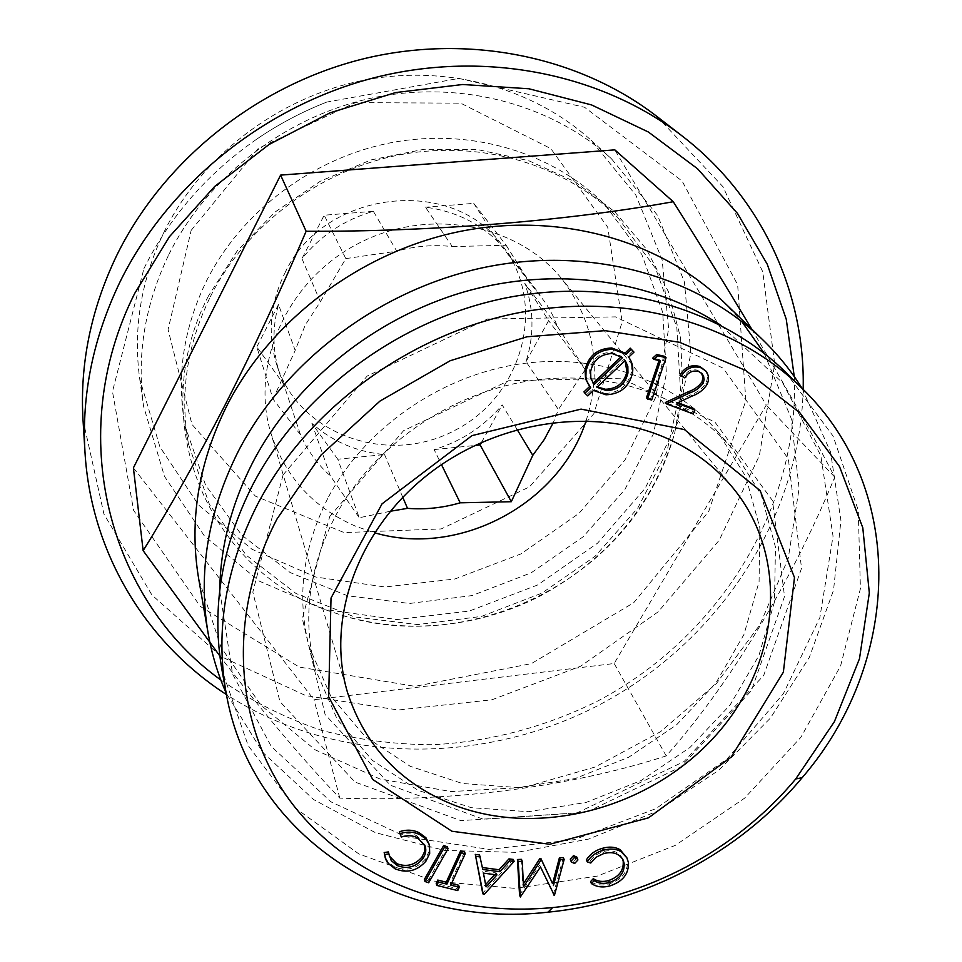 <?xml version="1.0" encoding="UTF-8"?>
<svg xmlns="http://www.w3.org/2000/svg" width="962" height="962" viewBox="0 0 962 962"><rect width="100%" height="100%" fill="white"/><g stroke="black" fill="none" stroke-linecap="round" stroke-linejoin="round"><path stroke-width="0.72" stroke-dasharray="4.81 3.61" d="M751.671 329.04C785.569 386.267 813.263 435.618 834.751 477.116C790.367 584.8 728.186 686.303 666.209 755.916C572.991 786.17 454.088 802.212 339.802 798.135C305.122 762.157 265.933 715.872 222.246 659.283M133.393 467.881L314.021 699.723L614.165 663.515L766.293 405.062L614.826 149.868M339.802 798.135L314.021 699.723M605.988 394.793L605.002 393.47L592.52 389.129L586.784 394.576L583.946 391.883M593.494 390.44L592.52 389.129M335.281 516.366C372.222 447.378 447.33 394.288 527.549 381.168C607.828 368.23 686.808 395.61 732.238 448.629L761.255 494.853L775.468 547.113L774.494 601.839L758.91 655.543L730.062 705.038L689.946 747.498L641.029 780.579L586.171 802.416L528.499 811.687L471.356 807.695L418.181 790.367L372.39 760.377L337.181 719.239L315.283 669.239C302.128 618.855 308.79 567.893 335.281 516.366M328.607 496.765C364.67 429.124 438.047 377.2 516.522 364.478C595.057 351.924 672.474 378.908 717.171 431.048L745.754 476.515L759.86 527.897L759.078 581.697L743.963 634.487L715.824 683.116L676.587 724.819L628.691 757.25L574.927 778.607L518.386 787.589L462.349 783.489L410.197 766.293L365.283 736.664L330.736 696.103L309.235 646.885C296.296 597.33 302.753 547.294 328.607 496.765M486.087 886.856L485.654 884.559M494.696 874.602L496.224 872.931L482.732 871.175L485.377 884.86M496.957 874.903L496.224 872.931M794.275 376.599C799.422 508.79 718.145 637.169 598.677 700.528C546.945 726.514 490.656 741.63 433.321 744.72C395.093 744.6 357.66 739.766 321.007 730.218C285.233 718.001 251.852 701.262 220.839 680.002M803.174 389.418C799.939 519.456 717.76 641.943 600.613 704.196C483.249 766.017 335.75 765.055 226.431 694.576M586.074 420.791C602.428 368.999 594.348 321.693 561.832 278.884C517.051 223.268 427.356 206.686 357.191 244.12C286.772 281.072 250.024 364.55 270.803 432.864C285.089 476.924 313.576 508.128 356.253 526.479L374.495 532.744M540.488 866.954L539.682 864.994L519.564 895.021M520.995 896.981L520.226 894.997M450.793 885.136L450.132 883.14L451.551 883.489M632.479 373.196L631.433 371.909C628.03 385.666 619.215 392.845 605.002 393.47M625.204 360.449L624.17 359.187L595.911 385.942L597.282 386.868M596.885 387.253L595.911 385.942M834.751 477.116L766.293 405.062M666.209 755.916L614.165 663.515M483.453 873.147L482.732 871.175M390.259 511.267L359.259 517.748L337.758 459.235L384.547 454.545C356.625 451.912 332.407 441.522 311.916 423.376L337.758 459.235M311.916 423.376L330.363 475.901L359.259 517.748M428.667 882.767L428.042 880.771L424.35 879.508M329.701 516.606L403.655 430.627L508.597 380.76L620.622 378.186L714.862 422.005L772.522 500.625L784.523 596.44L751.358 690.692L680.94 766.858L586.231 812.349L483.393 819.275L390.38 785.232L325.084 714.465L302.333 618.686L329.701 516.606M656.806 116.366L722.907 186.664L762.77 271.825L774.699 363.985L759.367 455.663L719.251 540.175L658.092 611.892L580.555 666.269L491.979 699.783L398.28 710.004L305.832 695.622L221.416 656.721L151.936 595.009L103.956 514.153L83.021 419.961M698.833 371.56L697.678 370.286C691.762 368.723 687.108 370.839 683.729 376.623L679.954 375.18M684.848 377.91L683.729 376.623M651.695 399.976L650.637 398.653L646.476 397.727M590.692 387.734L588.528 384.92M417.448 837.722L416.835 835.774C411.88 833.381 406.517 833.152 400.721 835.064L399.398 831.757M401.31 837.012L400.721 835.064M464.526 851.815L450.132 883.14M458.621 885.244L457.082 888.587L436.207 883.429M447.354 846.788L428.042 880.771M428.836 842.916L429.04 851.574L425.3 859.198C416.522 869.035 406.217 871.56 394.396 866.774L388.311 862.409L384.752 856.204M388.359 851.923L389.201 855.903M424.819 845.069L416.835 835.774M632.936 350.865L627.621 355.904C631.108 360.546 632.383 365.873 631.433 371.909M659.042 360.546L659.355 359.608L652.753 358.092M664.946 356.409L650.637 398.653M701.49 373.136L697.678 370.286M704.557 369.624C707.743 373.617 708.176 378.162 705.867 383.249C702.248 388.708 697.246 392.556 690.872 394.793L675.805 401.875L677.982 402.693M693.83 408.718L691.918 412.566L665.367 402.513M513.359 859.451L483.477 892.399L482.515 892.279M479.569 854.977L482.407 867.556M563.323 857.587L553.595 893.457L552.934 893.494L539.682 864.994M521.464 859.355L522.763 884.799L523.388 883.85M576.863 857.142L577.056 858.032L573.797 861.555L570.454 860.028M626.009 856L627.416 860.377C628.114 871.68 622.065 879.496 609.259 883.85C602.104 885.882 595.863 885.136 590.548 881.613M622.558 858.946L622.137 857.96C618.205 851.526 611.784 849.41 602.861 851.611L595.37 855.182L589.898 861.098L586.363 859.932M517.111 429.521L502.188 404.93C483.994 426.527 461.303 441.414 434.115 449.579L441.486 464.634M402.765 497.27L384.547 454.545M300.493 434.776L273.064 399.122L256.794 346.909L283.73 384.271L300.493 434.776C307.551 450.613 317.508 464.333 330.363 475.901M283.73 384.271L279.858 374.206C272.523 351.623 272.066 328.391 278.487 304.521L295.178 350.408L305.243 325.036L320.37 301.719L301.948 258.67C320.659 235.486 344.468 219.697 373.364 211.315L396.765 251.166C415.247 246.044 433.766 244.504 452.32 246.573L425.445 207.191C454.509 210.991 478.92 222.715 498.677 242.388L546.151 303.619L552.489 314.839L557.563 326.635L524.723 283.201C533.934 308.97 534.367 335.113 526.022 361.652L558.405 409.535L553.415 422.378M284.884 273.052C323.497 189.526 453.559 175 502.801 246.26C547.919 304.533 522.631 395.49 455.543 430.002C389.273 466.053 299.843 435.786 277.044 365.704C267.244 334.74 269.853 303.848 284.884 273.052M577.909 859.968L577.056 858.032M622.594 357.575L621.56 356.313L611.05 352.224C599.398 352.898 592.267 358.862 589.658 370.13L590.103 377.657L593.193 383.381M612.06 353.487L611.05 352.224M574.651 863.503L573.797 861.555M660.449 360.87L659.355 359.608M603.763 853.534L602.861 851.611M554.401 895.442L553.595 893.457M553.751 895.466L552.934 893.494M452.32 246.573L506.168 245.286L473.773 203.367L425.445 207.191M498.677 242.388L473.773 203.367M506.168 245.286L530.122 283.549M210.401 296.633C246.356 225.036 319.877 169.889 400.962 154.605C482.13 139.562 565.031 164.863 617.712 217.46L655.639 268.518L676.827 327.525L680.459 389.995L666.955 451.539L637.734 508.14L595.081 556.313L541.859 593.145L481.469 616.414L417.652 624.591L354.413 616.895L295.935 593.446L246.332 555.302L209.475 504.581L188.588 444.504C179.449 394.697 186.712 345.406 210.401 296.633M206.325 281.265C241.402 211.183 313.167 157.311 392.4 142.448C471.693 127.826 552.813 152.669 604.521 204.281L641.774 254.377L662.686 312.277L666.413 373.581L653.354 433.97L624.879 489.514L583.188 536.76L531.12 572.847L471.993 595.586L409.487 603.475L347.547 595.779L290.259 572.606L241.678 535.028L205.579 485.161L185.113 426.178C176.142 377.308 183.213 329.004 206.325 281.265M168.795 254.665C207.191 176.876 285.486 116.294 372.955 97.811C460.533 79.618 551.274 104.149 611.387 158.682L657.575 215.38L684.427 282.01L690.836 353.138L677.2 423.46L645.225 488.203L597.546 543.181L537.566 585.016L469.228 611.074L396.945 619.564L325.445 609.583L259.632 581.288L204.425 535.978L164.454 476.298L143.554 406.217C136.556 354.894 144.973 304.377 168.795 254.665M785.581 372.138L833.104 436.111L858.26 510.209L860.425 588.648L840.584 665.944L800.961 737.193L744.612 798.159L675.312 845.37L597.294 876.105L515.199 888.383L434.006 881.072L358.934 853.979L295.298 808.068L248.184 745.586L222.042 670.31M723.208 301.491L741.714 321.44M764.249 353.355L791.245 418.494L799.109 488.347L788.227 558.441L759.968 624.675L716.474 683.465L660.485 731.733L595.177 767.003L524.074 787.385L450.998 791.582L379.99 779.016L315.247 749.867L260.918 705.218L220.959 647.186L198.713 578.992M484.187 894.395L483.477 892.399M720.935 325.336L782.791 383.02L820.814 455.663L833.044 536.195L819.84 617.664L783.381 693.698L727.224 758.838L655.88 808.633L574.579 839.61L489.117 849.386L405.748 836.748L330.976 801.851L271.272 746.428L232.6 674.134L219.721 590.536M802.031 388.299L830.519 451.936L840.932 520.574L833.525 590.223L809.427 657.166L770.406 718.121L718.782 770.249L657.226 811.194L588.756 839.044L516.618 852.404L444.264 850.36L375.36 832.635L313.624 799.578L262.734 752.356L226.142 693.001M457.756 890.584L457.082 888.587M523.544 886.784L522.763 884.799M628.354 862.301L627.416 860.377M587.746 395.899L586.784 394.576M676.911 403.198L675.805 401.875M143.903 268.626C169.649 216.69 207.299 173.497 256.842 139.069C278.776 124.098 302.092 111.76 326.803 102.056L458.97 78.403L584.547 107.263L682.106 181.036L737.65 284.752L745.851 400.577L708.753 511.387L633.669 602.753L531.373 663.612L414.983 686.351L299.302 667.087L200.264 606.385L133.61 510.365L112.482 391.582L143.903 268.626M482.792 869.48L482.082 867.52M590.632 371.416L589.658 370.13M191.161 230.375L258.297 148.425L355.447 102.621L460.678 103.162L550.793 148.593L607.731 227.272L622.186 321.801L593.831 413.732L529.533 486.856L441.221 528.932L344.143 532.599L255.363 496.115L191.955 424.386L168.085 329.593L191.161 230.375M163.949 232.179C200.902 156.986 276.262 98.593 360.582 80.88C444.997 63.432 532.659 87.265 590.993 140.163L635.87 195.166L662.145 259.824L668.65 328.86L655.747 397.138L625.035 459.98L579.04 513.323L521.067 553.847L454.954 578.98L384.98 586.988L315.74 577.032L252.032 549.29L198.617 505.074L159.945 446.981L139.718 378.92C132.936 329.148 141.005 280.231 163.949 232.179M590.776 863.034L589.898 861.098M278.487 304.521L256.794 346.909M273.064 399.122L295.178 350.408M283.093 474.855L367.219 376.022L487.337 319.023L615.584 316.883L723.063 368.133L788.335 458.802L801.538 568.326L763.744 675.336L684.15 761.459L577.248 812.806L460.894 820.634L355.05 782.094L279.942 701.587L252.826 592.063L283.093 474.855M526.022 361.652L548.617 320.647L524.723 283.201M557.563 326.635L585.305 369.588L548.617 320.647M585.305 369.588L558.405 409.535M434.115 449.579L474.543 445.526M481.625 442.243L502.188 404.93M373.364 211.315L324.182 215.211L301.948 258.67M320.37 301.719L345.815 258.61L324.182 215.211M345.815 258.61L396.765 251.166M707.022 384.547L705.867 383.249M628.655 357.167L627.621 355.904M208.538 295.803C142.232 423.22 211.351 574.579 334.439 612.77C448.557 653.583 589.947 598.653 649.915 492.051C660.81 473.22 669.095 453.439 674.783 432.696L682.635 385.401L680.567 337.722L668.362 291.594L646.211 248.954L614.73 211.736L575.023 181.782L528.643 160.654L477.573 149.567L424.134 149.266L370.875 159.957L320.37 181.205L275.096 212.025L237.241 250.866L208.538 295.803M625.072 360.582L624.17 359.187M425.925 861.17L425.3 859.198M394.973 868.77L394.396 866.774M430.038 847.522L429.401 845.562M693.049 413.9L691.918 412.566M610.161 885.81L609.259 883.85M692.003 396.103L690.872 394.793M309.235 646.885L315.283 669.239M717.171 431.048L732.238 448.629M733.369 488.419L561.832 278.884M347.547 692.556L270.803 432.864M277.044 365.704L279.858 374.206M502.801 246.26L540.223 295.142M424.531 844.071L425.168 846.031M622.137 857.96L623.063 859.884M185.113 426.178L188.588 444.504M604.521 204.281L617.712 217.46M700.961 372.474L702.116 373.749M388.888 854.941L389.454 856.914M256.842 139.069C278.776 124.11 302.092 111.772 326.803 102.056M334.439 612.77C399.326 635.173 474.951 628.956 538.636 596.837C607.756 559.74 653.138 505.026 674.783 432.696M592.58 382.575L593.554 383.886M139.718 378.92L143.554 406.217M590.993 140.163L611.387 158.682"/><path stroke-width="1.44" d="M222.246 659.283L143.146 550.649L133.393 467.881L280.603 175.108L614.826 149.868L673.256 201.719C701.274 245.983 727.416 288.42 751.671 329.04M605.988 394.793L593.494 390.44L587.746 395.899L584.908 393.193L590.692 387.734L586.892 381.325L585.894 376.924L586.038 371.164L585.064 369.877C588.407 355.868 597.306 348.569 611.772 347.967L625.108 353.066L630.206 348.124L633.982 352.128L628.655 357.167C632.154 361.808 633.429 367.159 632.479 373.196C629.064 386.964 620.237 394.167 605.988 394.793M485.654 884.559L494.696 874.602M486.087 886.856L496.957 874.903L483.453 873.147L486.087 886.856M394.973 868.77L387.566 862.782L385.642 859.162L384.752 854.521L388.925 853.895L391.269 860.665L397.258 865.572C406.986 869.347 415.404 867.195 422.51 859.102C425.637 854.869 426.527 850.504 425.168 846.031L417.448 837.722C412.494 835.329 407.118 835.088 401.31 837.012L400 833.705C407.166 831.312 413.816 831.661 419.925 834.751L425.877 838.948L429.461 844.876L429.677 853.534L425.925 861.17C417.135 871.019 406.818 873.556 394.973 868.77M220.839 680.002C109.067 599.795 63.708 435.004 134.68 293.434L169.384 236.772L214.718 186.436L268.999 144.528L330.11 112.807L395.574 92.568L462.734 84.5L528.908 88.769L591.546 104.918L648.388 132.022L697.522 168.735L737.493 213.42L767.255 264.225L786.255 319.252L794.275 376.599M226.431 694.576C146.392 642.82 90.969 553.463 84.981 452.104C81.578 394.648 93.158 338.131 119.697 282.539C167.653 184.343 264.911 105.531 375.24 77.477C485.702 49.771 601.803 73.87 682.274 136.075C762.71 198.04 805.41 294.131 803.174 389.418M374.495 532.744C458.621 557.671 559.355 504.365 586.074 420.791M457.046 806.204C402.008 785.232 365.512 747.354 347.547 692.556C325.974 620.55 356.818 531.204 426.611 475.613C496.296 419.961 596.356 405.784 668.963 439.273C694.841 451.262 716.305 467.64 733.369 488.419C790.379 558.381 779.761 664.273 715.728 735.461C651.935 806.95 542.929 837.541 457.046 806.204M540.488 866.954L520.322 897.017L518.193 861.483L517.424 859.523L521.464 859.355L522.234 861.303L523.544 886.784L540.68 860.521L539.874 858.573L540.897 858.537L552.609 883.645L559.403 857.755L563.323 857.587L564.153 859.523L554.401 895.442L540.488 866.954M451.551 883.489L458.621 885.244L459.295 887.241L457.756 890.584L436.856 885.425L438.395 882.058L437.746 880.062L446.248 882.178L460.642 850.829L464.526 851.815L465.223 853.775L450.793 885.136L459.295 887.241M625.204 360.449L596.885 387.253L606.481 390.584C618.109 390.091 625.252 384.223 627.946 372.979L627.837 366.342L625.204 360.449M482.515 892.279L475.3 854.412L479.569 854.977L482.792 869.48L499.819 871.704L499.074 869.744L508.97 858.874L513.359 859.451L514.117 861.399L484.187 894.395L483.225 894.275L482.515 892.279M483.225 894.275L475.3 854.412M277.068 518.891L321.043 455.026L379.99 401.07L450.168 360.75L526.923 336.796L605.098 330.639L679.593 342.304L745.803 370.526L799.999 412.975L839.513 466.558L862.794 527.765L869.323 592.989L859.487 658.693L834.403 721.644L795.73 778.955C736.146 850.528 645.358 898.568 552.657 907.563C451.875 917.339 351.346 880.098 292.905 804.605C234.944 729.088 225.481 617.388 277.068 518.891M257.672 504.124C306.83 410.137 406.998 335.546 516.065 313.251C625.24 291.221 734.703 322.138 802.031 388.299C908.777 491.402 899.939 664.55 802.152 777.693C739.79 852.536 644.961 902.705 548.003 912.168C399.458 929.364 251.335 839.261 226.142 693.001C215.127 630.375 225.637 567.412 257.672 504.124M428.667 882.767L424.976 881.505L424.35 879.508L443.662 845.49L447.354 846.788L448.027 848.737L428.667 882.767M84.981 452.104L83.021 419.961C79.738 364.418 90.825 309.884 116.282 256.349C162.253 161.796 255.435 86.183 361.303 59.355C467.291 32.9 578.992 56.241 656.806 116.366L682.274 136.075M540.68 860.521L541.702 860.485L540.897 858.537M541.702 860.485L552.609 883.645M438.395 882.058L446.909 884.174L461.327 852.789L460.642 850.829M461.327 852.789L465.223 853.775M666.45 403.848L689.67 392.929C695.298 391.053 699.795 387.806 703.186 383.177L704.148 379.605L703.547 376.118L702.116 373.749L698.833 371.56C692.905 369.997 688.239 372.114 684.848 377.91L679.954 375.18C684.776 367.087 691.401 364.189 699.807 366.51L705.723 370.899C708.91 374.903 709.343 379.449 707.022 384.547C703.402 390.019 698.388 393.867 692.003 396.103L676.911 403.198L694.961 410.04L693.049 413.9L666.45 403.848L665.367 402.513L688.539 391.63C694.155 389.754 698.652 386.508 702.032 381.89L702.981 377.308L701.49 373.136M647.534 399.05L660.449 360.87L653.835 359.355L657.767 355.76L666.053 357.672L651.695 399.976L647.534 399.05L646.476 397.727L659.042 360.546M589.502 386.231L585.581 378.956L585.064 369.877M518.193 861.483L522.234 861.303M424.976 881.505L444.324 847.45L443.662 845.49M653.835 359.355L652.753 358.092L656.685 354.509L664.946 356.409L666.053 357.672M657.767 355.76L656.685 354.509M444.324 847.45L448.027 848.737M436.856 885.425L436.207 883.429L437.746 880.062M385.317 858.188L384.175 852.548L388.359 851.923L388.925 853.895M389.201 855.903L396.681 863.587C406.385 867.363 414.79 865.211 421.897 857.13L424.795 851.226L424.819 845.069M400 833.705L399.398 831.757C406.565 829.364 413.203 829.725 419.3 832.815L425.938 837.746L429.461 844.876M584.908 393.193L583.946 391.883L589.682 386.471M677.982 402.693L693.83 408.718L694.961 410.04M684.427 429.569L760.16 490.62L794.48 577.549L783.357 672.197L731.204 757.082L648.508 817.82L549.759 844.263L451.899 831.24L372.739 779.509L328.655 696.765L331.024 598.039L382.022 503.86L472.041 435.606L581.072 409.115L684.427 429.569M482.407 867.556L499.074 869.744M520.322 897.017L519.564 895.021L517.424 859.523M523.388 883.85L539.874 858.573M573.532 855.615L576.863 857.142L577.909 859.968L574.651 863.503L571.308 861.976L571.115 861.086L574.386 857.551L573.532 855.615L570.262 859.138L571.308 861.976M591.414 883.573L594.155 880.651C598.544 883.501 603.655 884.114 609.487 882.503C619.913 878.835 624.783 872.39 624.097 863.179L623.063 859.884C619.131 853.45 612.698 851.322 603.763 853.534L596.248 857.118L590.776 863.034L587.229 861.868C590.921 856.036 596.308 852.152 603.402 850.228C609.98 848.292 615.872 848.749 621.067 851.611L626.947 857.924L628.354 862.301C629.052 873.616 622.991 881.457 610.161 885.81C602.994 887.842 596.753 887.096 591.414 883.573L590.548 881.613L593.277 878.703C597.667 881.541 602.765 882.154 608.585 880.555C618.987 876.887 623.857 870.442 623.184 861.243L622.558 858.946M587.229 861.868L586.363 859.932C590.043 854.112 595.418 850.24 602.501 848.304C609.078 846.368 614.958 846.837 620.141 849.686L626.947 857.924M553.415 422.378L544.276 439.514L532.78 455.339L517.111 429.521M441.486 464.634L460.197 502.813C442.833 507.888 425.264 509.728 407.503 508.357L402.765 497.27M574.386 857.551L577.717 859.078M622.594 357.575L612.06 353.487C600.396 354.16 593.253 360.137 590.632 371.416L590.836 378.054L594.059 384.547L622.594 357.575M681.072 376.467C685.906 368.35 692.532 365.452 700.961 367.773L699.807 366.51M586.038 371.164C589.381 357.142 598.304 349.819 612.782 349.218L626.142 354.329L625.108 353.066M626.142 354.329L631.252 349.374L630.206 348.124M422.51 859.102L421.897 857.13M499.819 871.704L509.728 860.822L508.97 858.874M631.252 349.374L633.982 352.128M624.097 863.179L623.184 861.243M609.487 882.503L608.585 880.555M446.909 884.174L446.248 882.178M397.258 865.572L396.681 863.587M593.097 383.237L621.284 356.577M597.282 386.868L605.483 389.273C617.087 388.78 624.23 382.924 626.911 371.693L625.072 360.582M606.481 390.584L605.483 389.273M252.729 484.824C300.733 392.688 398.581 319.733 505.266 298.04C612.06 276.611 719.336 307.07 785.581 372.138L802.031 388.299C791.053 370.707 777.933 354.521 762.698 339.718C696.572 275.685 590.68 245.899 485.774 267.123C380.976 288.6 285.233 360.425 238.287 451.322C207.948 511.976 197.883 572.594 208.105 633.152C211.772 654.076 217.785 674.025 226.142 693.001L222.042 670.31C211.207 608.718 221.44 546.885 252.729 484.824M594.155 880.651L593.277 878.703M476.01 856.36L480.278 856.926M208.105 633.152L198.713 578.992C188.949 521.043 198.352 463.251 226.912 405.615C271.104 319.264 361.267 251.443 460.281 231.385C559.391 211.604 659.896 240.211 723.208 301.491L762.698 339.718M741.714 321.44L764.249 353.355M143.146 550.649C169.577 508.152 196.945 459.463 225.264 404.605C253.487 349.014 280.447 291.233 306.132 231.265C433.958 231.818 568.482 220.731 673.256 201.719M553.427 885.617L560.245 859.691L564.153 859.523M219.721 590.536C220.346 546.909 231.373 504.148 252.826 462.241C294.252 382.72 374.23 317.881 464.874 291.69C555.639 265.837 651.815 279.689 720.935 325.336M621.067 851.611L620.141 849.686M627.946 372.979L626.911 371.693M571.115 861.086L570.262 859.138M700.961 367.773L705.723 370.899M612.782 349.218L611.772 347.967M703.186 383.177L702.032 381.89M594.059 384.547L593.193 383.381M532.78 455.339L511.315 501.707L480.122 444.961L481.625 442.243M474.543 445.526L480.122 444.961M511.315 501.707L460.197 502.813M384.752 854.521L384.175 852.548M603.402 850.228L602.501 848.304M509.728 860.822L514.117 861.399M560.245 859.691L559.403 857.755M419.925 834.751L419.3 832.815M407.503 508.357L390.259 511.267M306.132 231.265L280.603 175.108M689.67 392.929L688.539 391.63M795.73 778.955L802.152 777.693M552.657 907.563L548.003 912.168"/></g></svg>
